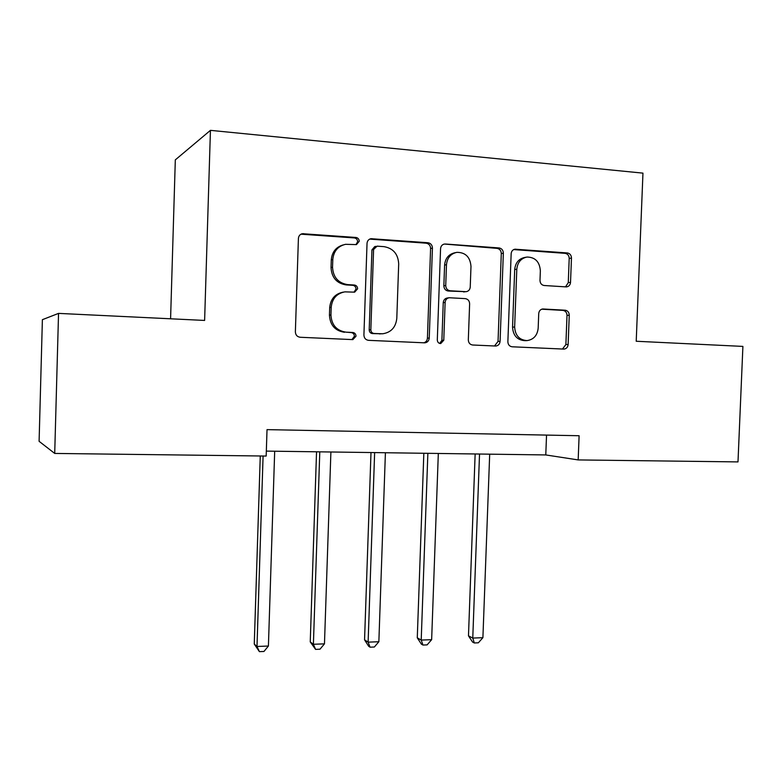 <?xml version="1.0" encoding="UTF-8"?>
<svg xmlns="http://www.w3.org/2000/svg" width="782" height="782" viewBox="0 0 782 782"><rect width="100%" height="100%" fill="white"/><g stroke="black" fill="none" stroke-linecap="round" stroke-linejoin="round"><path stroke-width="1.17" d="M359.221 241.296C359.094 239.116 358 237.836 355.947 237.464L302.351 233.701C299.965 234.317 298.656 235.91 298.411 238.471L295.371 331.861C295.567 335.019 297.18 336.817 300.2 337.267L352.838 339.613L356.005 336.201C355.878 334.031 354.784 332.79 352.731 332.477L346.055 332.164C336.612 330.737 331.578 325.019 330.942 315.009L331.206 307.316C332.135 298.607 336.69 293.455 344.862 291.862L354.647 292.155L357.618 288.802C357.482 286.623 356.387 285.362 354.344 285.019L347.648 284.619C338.215 283.064 333.171 277.268 332.536 267.229L332.8 259.516C333.621 251.237 337.863 246.174 345.527 244.316L356.455 244.6L359.221 241.296M355.966 244.639L357.628 241.746C357.491 239.575 356.406 238.305 354.363 237.933L300.992 234.18M351.9 339.593L354.422 336.299C354.295 334.139 353.2 332.897 351.157 332.585L346.055 332.164M353.992 292.165L356.025 289.076C355.888 286.906 354.803 285.655 352.76 285.313L346.094 284.912L347.648 284.619M566.051 286.886L566.657 286.877C568.964 286.447 570.254 284.941 570.528 282.351L571.466 258.08C571.319 255.137 569.951 253.436 567.351 252.948L514.937 249.194C512.679 249.693 511.408 251.208 511.154 253.739L507.87 341.705C508.036 344.676 509.453 346.367 512.132 346.788L563.988 349.095C566.432 348.752 567.81 347.218 568.133 344.5L569.257 315.244C569.11 312.321 567.742 310.64 565.151 310.21L542.747 308.978C540.372 309.389 539.033 310.913 538.73 313.572L538.172 328.215C537.332 335.498 533.607 339.632 527 340.6C519.336 340.023 515.211 335.498 514.644 327.023L516.804 269.213C517.528 262.381 520.929 258.324 527.009 257.043C535.201 257.19 539.648 261.775 540.352 270.807L539.991 280.376C540.147 283.338 541.535 285.049 544.174 285.508L566.051 286.886M636.216 341.255L742.9 346.406L737.993 461.908L578.172 459.924L579.11 435.73L267.024 429.631L266.173 456.053L54.711 453.433L58.542 313.387L204.62 320.434L210.436 130.35L642.96 173.135L636.216 341.255M432.436 248.09C432.27 245.04 430.774 243.251 427.959 242.743L370.942 238.696C368.586 239.272 367.286 240.836 367.032 243.398L363.913 335.038C364.099 338.137 365.644 339.896 368.557 340.336L424.841 342.839C427.451 342.457 428.917 340.864 429.24 338.068L432.436 248.09L430.599 248.51C430.432 245.47 428.937 243.691 426.131 243.182L369.681 239.106M445.369 244.013L499.053 247.943C501.761 248.441 503.188 250.191 503.344 253.182L500.079 341.343C499.757 344.109 498.33 345.673 495.798 346.035L472.68 345.009C469.933 344.588 468.486 342.878 468.32 339.877L469.63 303.836C469.464 300.826 468.007 299.086 465.251 298.626L449.249 297.747C446.796 298.196 445.417 299.77 445.124 302.448L443.775 340.229L440.706 343.562C438.604 343.415 437.461 342.203 437.304 339.935L440.559 248.676C440.823 246.125 442.104 244.58 444.42 244.052L497.01 248.363L499.053 247.943M210.436 130.35L175.315 159.87L170.584 318.792M54.711 453.433L39.1 441.312L42.384 319.682L58.542 313.387M266.339 451.106L545.777 454.938L578.172 459.924M546.54 435.095L545.777 454.938M343.151 244.922C335.967 247.044 332.018 252.039 331.285 259.898L332.8 259.516M346.094 284.912C336.68 283.367 331.666 277.59 331.03 267.591L331.285 259.898M343.298 292.116C335.165 293.719 330.63 298.851 329.701 307.522L331.206 307.316M344.5 332.272C335.097 330.854 330.072 325.156 329.447 315.185L329.701 307.522M423.736 342.819C425.955 342.164 427.187 340.61 427.422 338.147L430.599 248.51M377.071 246.154L373.591 249.478L370.834 329.769C370.971 331.939 372.046 333.171 374.079 333.484L382.642 333.787C391.068 332.477 395.79 327.345 396.797 318.401L398.693 263.905C398.126 254.052 393.238 248.295 384.021 246.653L377.071 246.154M375.761 246.34L374.695 246.623L371.939 249.898L373.591 249.478M382.642 333.787L372.428 333.582C370.414 333.279 369.339 332.047 369.202 329.887L371.939 249.898M494.488 345.996L498.036 341.421L501.291 253.573C501.125 250.592 499.708 248.852 497.01 248.363M449.249 297.747L447.363 297.981C444.909 298.431 443.541 299.995 443.247 302.663L441.898 340.307L443.775 340.229M439.719 343.454L441.898 340.307M470.989 266.369C470.207 257.063 465.505 252.381 456.883 252.342C450.657 253.72 447.187 257.845 446.483 264.717L445.73 285.518C445.906 288.558 447.382 290.308 450.158 290.777L466.18 291.686C468.604 291.227 469.953 289.682 470.236 287.023L470.989 266.369M455.437 252.645L454.968 252.742C448.76 254.111 445.3 258.226 444.596 265.078L446.483 264.717M466.18 291.686L448.272 291.031C445.496 290.572 444.029 288.822 443.853 285.801L444.596 265.078M526.012 257.219L524.878 257.425C518.808 258.695 515.426 262.742 514.703 269.546L516.804 269.213M527 340.6L524.878 340.669C517.234 340.102 513.119 335.595 512.552 327.14L514.703 269.546M562.463 349.046L565.885 344.559L567.009 315.41C566.862 312.497 565.494 310.825 562.913 310.386L541.731 309.193M565.542 286.857L568.27 282.634L569.208 258.441C569.061 255.518 567.693 253.818 565.103 253.339L513.696 249.575M260.269 455.984L254.267 644.055L256.995 646.479L268.412 646.03L274.687 451.224M263.084 456.014L256.995 646.479L259.409 651.65L254.267 644.055M268.412 646.03L263.964 651.465L259.409 651.65M316.544 451.791L310.249 641.914L313.396 644.28L324.471 643.85L330.894 451.986M319.789 451.84L313.396 644.28L315.576 649.383L310.249 641.914M324.471 643.85L319.994 649.197L315.576 649.383M370.991 452.543L364.559 639.832L368.117 642.149L378.859 641.729L385.409 452.739M374.637 452.592L368.117 642.149L370.062 647.183L368.635 646.235L364.559 639.832M378.859 641.729L374.353 647.007L370.062 647.183M423.834 453.267L417.275 637.819L421.215 640.077L431.644 639.676L438.321 453.462M427.862 453.325L421.215 640.077L422.954 645.042L421.371 644.124L417.275 637.819M431.644 639.676L427.119 644.876L422.954 645.042M475.143 453.971L468.477 635.854L472.768 638.073L482.905 637.682L489.688 454.176M479.532 454.029L472.768 638.073L474.312 642.97L472.582 642.071L468.477 635.854M482.905 637.682L478.349 642.804L474.312 642.97M354.363 237.933L355.947 237.464M351.157 332.585L352.731 332.477M352.76 285.313L354.344 285.019M331.03 267.591L332.536 267.229M329.447 315.185L330.942 315.009M302.175 234.121L303.592 233.632M427.422 338.147L429.24 338.068M370.385 239.106L372.027 238.647M426.131 243.182L427.959 242.743M369.202 329.887L370.834 329.769M372.428 333.582L374.079 333.484M379.348 333.904L381.02 333.806M501.291 253.573L503.344 253.182M498.036 341.421L500.079 341.343M443.247 302.663L445.124 302.448M443.853 285.801L445.73 285.518M448.272 291.031L450.158 290.777M463.57 291.95L465.505 291.696M512.552 327.14L514.644 327.023M542.17 309.066L543.275 308.978M562.913 310.386L565.151 310.21M567.009 315.41L569.257 315.244M565.885 344.559L568.133 344.5M513.715 249.566L515.778 249.175M565.103 253.339L567.351 252.948M569.208 258.441L571.466 258.08M568.27 282.634L570.528 282.351M301.031 234.16L302.351 233.701M370.023 238.96L370.942 238.696M443.785 244.199L444.42 244.052"/></g></svg>
